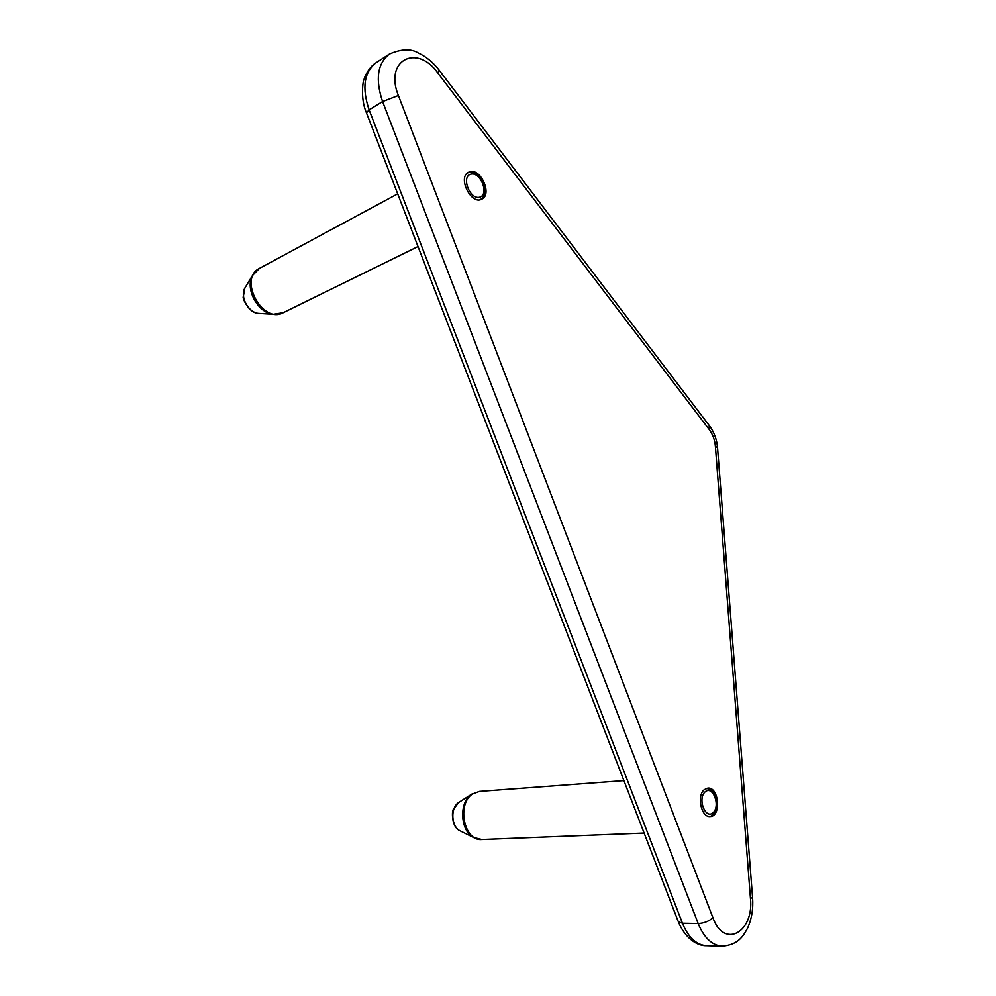 <?xml version="1.0" encoding="UTF-8"?>
<svg xmlns="http://www.w3.org/2000/svg" width="996" height="996" viewBox="0 0 996 996"><rect width="100%" height="100%" fill="white"/><g stroke="black" fill="none" stroke-linecap="round" stroke-linejoin="round"><path stroke-width="1.49" d="M704.321 789.641L707.832 788.11C719 786.691 721.54 816.583 710.185 816.533C701.284 817.716 696.465 795.58 704.321 789.641M470 171.723C481.105 168.361 492.385 194.681 481.803 199.15C471.22 205.388 457.289 177.35 468.531 172.271L470 171.723M705.143 791.832C712.862 785.01 720.768 805.938 713.074 812.724C705.38 819.808 697.287 798.531 705.143 791.832M644.126 833.067L481.84 839.528C464.099 841.52 456.479 804.021 472.527 793.999L479.425 791.409L623.907 780.615M459.604 801.892L458.534 802.577C450.317 807.905 451.138 826.294 459.853 830.714L460.986 831.274M472.776 793.488L471.32 794.435C458.87 802.465 460.164 830.714 473.424 837.424L474.955 838.196M470.921 174.138C480.807 171.686 489.534 194.768 479.661 197.208C469.788 199.922 460.849 176.404 470.921 174.138M418.009 246.547L283.275 312.669C262.62 324.435 237.783 278.581 259.52 268.322L252.461 275.568C244.755 288.815 257.902 313.08 273.265 314.263L275.369 314.412M480.184 199.698C491.775 192.95 479.923 169.619 468.792 172.657L468.531 172.756M245.639 286.773L244.842 288.081C239.787 296.783 248.353 312.557 258.487 313.354L260.043 313.454M253.519 273.788L244.842 288.081L243.298 296.808C241.928 297.082 248.502 313.279 258.487 313.354L273.265 314.263L283.275 312.669M366.453 112.809L369.118 109.859L682.459 923.255L678.301 921.711C685.435 939.091 697.86 946.001 706.388 945.702C696.304 944.893 688.323 937.41 682.459 923.255L698.171 923.541L382.589 101.542C375.168 79.356 377.434 63.52 389.399 54.07L376.027 62.773C364.063 72.21 361.747 87.909 369.118 109.859L382.589 101.542L398.4 95.479C383.871 60.27 416.938 43.164 437.879 73.094L709.239 429.562C712.75 434.356 714.804 439.933 715.389 446.295L750.436 898.23C754.296 932.194 724.08 949.362 712.937 917.777L398.4 95.479M706.388 945.702L722.137 946.2C712.078 945.378 704.085 937.834 698.171 923.541C703.886 923.28 708.803 921.35 712.937 917.777M389.399 54.07C401.438 48.854 411.087 48.505 418.332 53C426.276 56.71 433.223 62.449 439.199 70.206L437.879 73.094M439.385 70.455L709.189 425.454L709.239 429.562M750.436 898.23L752.578 897.757L717.556 447.876L715.389 446.295M376.027 62.773C368.943 66.894 364.2 77.564 364.1 79.244C363.391 78.46 359.905 97.907 366.329 112.486L678.039 921.039M706.313 788.434C711.281 789.355 714.344 791.957 715.477 796.24C719.237 804.183 713.92 817.953 708.617 816.384M479.425 791.409L471.444 794.335L458.534 802.577L453.379 809.586C452.01 809.262 450.827 826.867 459.853 830.714L473.424 837.424L481.84 839.528M397.69 193.846L259.52 268.322M709.638 426.039C714.157 432.326 716.784 439.473 717.518 447.465M722.137 946.2C738.596 944.631 743.016 936.277 747.498 928.284C751.669 919.134 753.374 908.987 752.59 897.857"/></g></svg>
